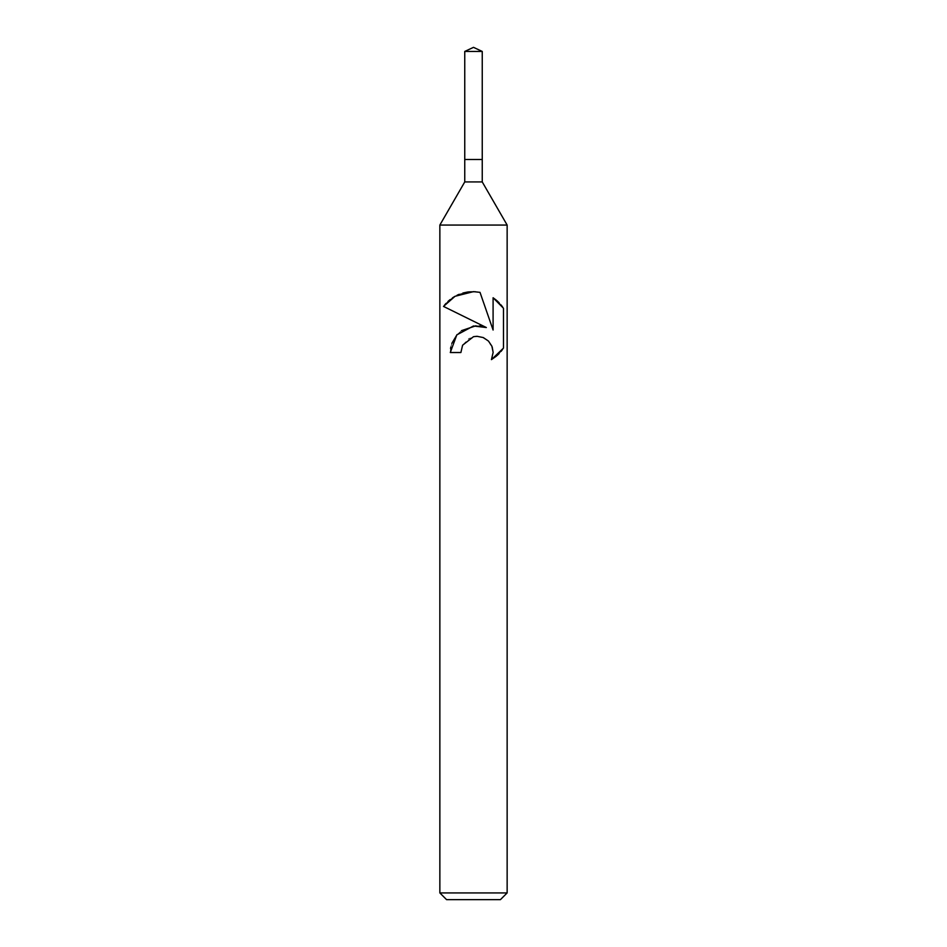 <?xml version="1.0" encoding="UTF-8"?>
<svg xmlns="http://www.w3.org/2000/svg" width="947" height="947" viewBox="0 0 947 947"><rect width="100%" height="100%" fill="white"/><g stroke="black" fill="none" stroke-linecap="round" stroke-linejoin="round"><path stroke-width="0.71" stroke-dasharray="4.74 3.55" d="M482.248 181.931L464.752 181.931M482.248 159.498L464.752 159.498L482.248 159.498M507.142 225.055L439.858 225.055M507.142 892.926L439.858 892.926M500.418 899.65L446.582 899.65M502.644 349.313L503.496 348.082L503.496 308.26L502.644 307.017M496.37 356.131L497.009 355.587M499.14 353.551L501.07 351.384M450.547 348.567L450.287 352.521L460.893 352.521M479.584 325.922L475.95 325.792M461.532 330.633L457.093 334.575M451.837 343.347L450.796 347.099M473.5 321.211L486.356 327.544M462.598 345.205L469.037 338.399L478.294 336.339L486.936 339.713L492.215 347.052M501.07 304.946L499.14 302.791M497.009 300.755L496.37 300.211M493.091 297.749L493.091 330.03L480.011 292.351L475.43 291.735M468.576 291.889L467.747 291.996M462.905 293.025L459.165 294.304M457.081 295.227L454.714 296.47M452.441 297.879L450.085 299.607M447.99 301.418L446.013 303.407M444.451 305.218L443.516 306.426M482.248 51.434L464.752 51.434"/><path stroke-width="1.42" d="M464.752 51.434L482.248 51.434L473.5 47.35L464.752 51.434L464.752 159.498L473.5 159.498L464.752 159.498L464.752 181.931L482.248 181.931L507.142 225.055L507.142 892.926L439.858 892.926L446.582 899.65L500.418 899.65L507.142 892.926M482.248 51.434L482.248 159.498L473.5 159.498L482.248 159.498L482.248 181.931M464.752 181.931L439.858 225.055L507.142 225.055M460.893 352.521L462.598 345.205L460.893 352.521L450.287 352.521L456.809 334.883L473.5 325.981L486.356 327.544L443.516 306.426L473.5 321.211M443.516 306.426L455.034 296.293L473.5 291.64L480.011 292.351L493.091 330.03L493.091 297.749L503.496 308.26L503.496 348.082L491.434 359.623L493.138 352.414L491.895 346.211L488.486 341.086L483.301 337.57L477.016 336.292L473.5 336.682L462.598 345.205M492.215 347.052L493.138 352.414L491.434 359.623L496.37 356.131M497.009 355.587L499.14 353.551M501.07 351.384L502.644 349.313M486.356 327.544L479.584 325.922M475.95 325.792L461.532 330.633M457.093 334.575L451.837 343.347M450.796 347.099L450.547 348.567M502.644 307.017L501.07 304.946M499.14 302.791L497.009 300.755M496.37 300.211L493.091 297.76M475.43 291.735L468.576 291.889M467.747 291.996L462.905 293.025M459.165 294.304L457.081 295.227M454.714 296.47L452.441 297.879M450.085 299.607L447.99 301.418M446.013 303.407L444.451 305.218M439.858 225.055L439.858 892.926"/></g></svg>

